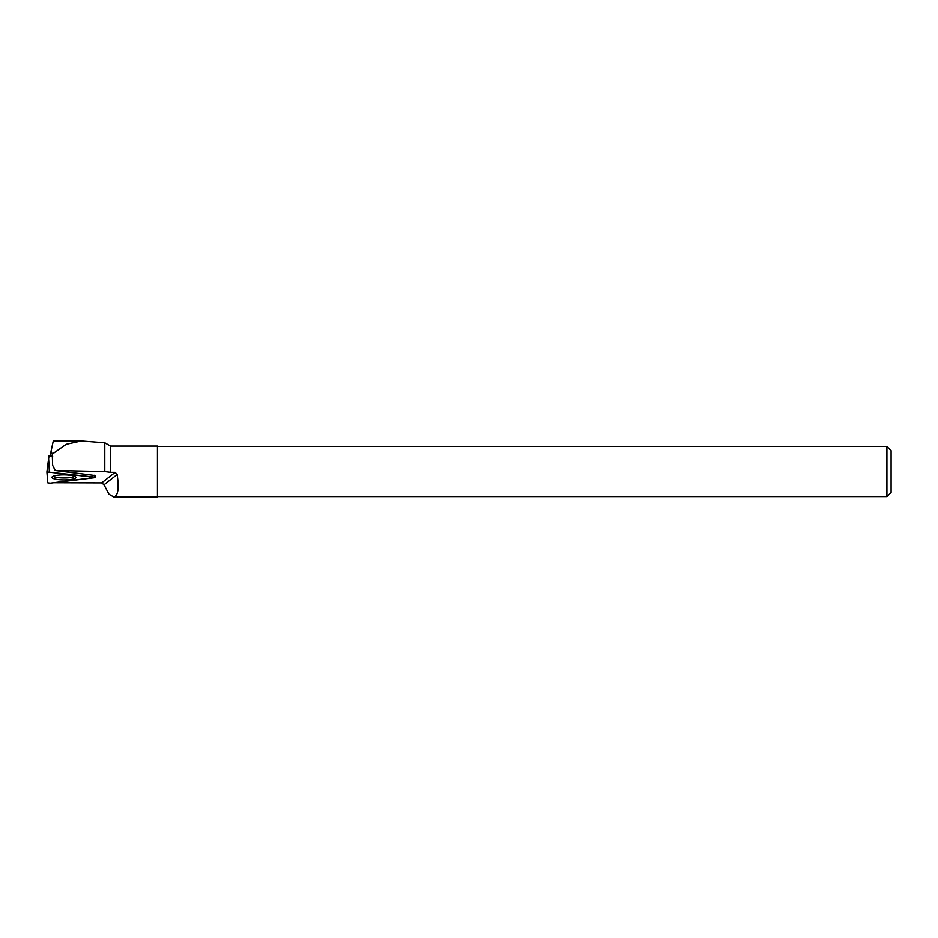 <?xml version="1.0" encoding="UTF-8"?>
<svg xmlns="http://www.w3.org/2000/svg" width="938" height="938" viewBox="0 0 938 938"><rect width="100%" height="100%" fill="white"/><g stroke="black" fill="none" stroke-linecap="round" stroke-linejoin="round"><path stroke-width="1.41" d="M49.362 471.591L48.612 458.705L46.9 471.884L47.779 482.824L50.289 483.129L95.383 477.36L46.9 471.884L49.011 455.845L52.669 456.278M57.746 475.167A11.983 2.533 -179.8 0 0 51.93 477.278A11.983 2.533 -179.8 0 0 57.922 479.529A11.983 2.533 -179.8 0 0 70.08 479.553A11.983 2.533 -179.8 0 0 75.884 477.372A11.983 2.533 -179.8 0 0 69.74 475.167A11.983 2.533 -179.8 0 0 57.746 475.167M110.485 446.125L110.485 472.271L115.163 472.295L117.144 474.464C119.185 488.311 118.071 495.815 113.826 496.976L157.455 496.976L157.455 446.125L110.485 446.125L104.786 442.83L104.786 471.533L55.225 470.477L52.622 465.318L52.27 454.144L66.211 444.354L81.289 441.036L53.278 441.048L51.062 451.237L52.27 454.144M104.786 442.83L81.289 441.036M113.826 496.976L109.031 494.244L104.012 484.794L101.703 482.871L115.163 472.295M110.485 472.271L104.786 471.533M157.455 496.554L886.926 496.554L886.926 446.535L157.455 446.535M886.926 496.554L891.1 492.38L891.1 450.709L886.926 446.535M117.144 474.464L104.012 484.794M53.747 482.707L101.703 482.871M55.225 470.477L95.172 475.484M74.806 476.34A11.561 2.439 0.2 0 1 63.925 477.934A11.561 2.439 0.2 0 1 53.02 476.258M50.441 456.009L51.062 451.237M50.289 483.129L94.586 477.665L94.539 477.055L46.9 471.896L47.779 482.824L50.289 483.129M94.539 477.055L94.421 475.226M95.148 475.449L95.383 477.36"/></g></svg>
